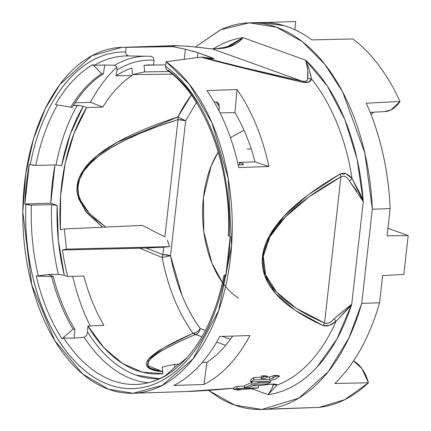 <?xml version="1.0" encoding="UTF-8"?>
<svg xmlns="http://www.w3.org/2000/svg" width="431" height="431" viewBox="0 0 431 431"><rect width="100%" height="100%" fill="white"/><g stroke="black" fill="none" stroke-linecap="round" stroke-linejoin="round"><path stroke-width="0.65" d="M134.688 393.212L185.96 391.547L234.022 388.175C215.613 389.974 199.639 391.095 186.1 391.542M234.103 387.426A173.046 104.625 -91.9 0 0 237.088 386.386L244.404 386.149L237.088 386.386L236.84 388.573A175.083 105.854 88.1 0 1 233.861 389.586L246.543 389.177L258.401 387.905A175.083 105.854 -91.9 0 0 258.492 387.873L258.745 385.61L258.492 387.873L236.84 388.573L237.088 386.386A173.046 104.625 -91.9 0 1 234.103 387.426L233.861 389.586L246.543 389.177L258.401 387.905A175.083 105.854 -91.9 0 0 258.492 387.873L236.84 388.573A175.083 105.854 88.1 0 1 233.861 389.586L234.103 387.426M258.675 385.616L268.427 384.479A6.109 1.702 -96.8 0 0 268.734 384.328L256.817 385.745L252.404 385.885L256.817 385.745L268.734 384.328L274.962 384.134L277.009 385.131A173.046 104.625 -91.9 0 0 336.061 321.257L329.338 325.335L323.067 325.561C301.366 315.707 285.559 305.056 275.641 293.608C265.421 281.826 261.046 269.407 262.506 256.343C263.971 243.283 271.261 229.755 284.374 215.764C297.083 202.193 315.643 188.293 340.059 174.059L346.303 173.882L352.068 178.574A173.046 104.625 -91.9 0 0 311.371 78.792L308.86 82.03L302.616 82.256L243.084 68.044L200.798 57.097L166.113 61.746L189.354 84.239L211.923 122.69L228.225 178.526L231.566 245.799L218.652 310.611L192.996 358.915L162.315 385.33L133.141 393.261L108.574 389.274L82.51 373.876L54.796 340.603L31.802 285.047L22.816 212.057L25.709 174.156L33.494 138.933L45.298 108.628L59.844 84.573L91.954 55.696L121.914 47.351L171.296 46.478L175.756 45.616M252.038 382.071L253.153 381.785L252.038 382.071L251.779 384.366A175.083 105.854 88.1 0 1 244.215 387.825L248.17 387.701A175.083 105.854 -91.9 0 0 254.231 385.007L257.7 384.172L267.538 383.854A175.083 105.854 -91.9 0 0 270.587 382.162L258.789 382.545L251.779 384.366L258.789 382.545L258.891 381.602L258.789 382.545L270.587 382.162A175.083 105.854 88.1 0 1 267.538 383.854L257.7 384.172L254.231 385.007A175.083 105.854 88.1 0 1 248.17 387.701L244.215 387.825A175.083 105.854 -91.9 0 0 251.779 384.366L252.038 382.071A173.046 104.625 88.1 0 1 244.463 385.621A173.046 104.625 -91.9 0 0 252.038 382.071M250.864 379.506A173.046 104.625 -91.9 0 0 253.94 377.47L261.278 377.227L253.94 377.47A173.046 104.625 88.1 0 1 250.864 379.506L250.6 381.871L268.319 381.295L275.323 379.183A175.083 105.854 -91.9 0 0 279.579 376.112L275.646 376.236A175.083 105.854 88.1 0 1 272.942 378.229L269.423 379.372L253.67 379.883A175.083 105.854 88.1 0 1 250.6 381.871A175.083 105.854 -91.9 0 0 253.67 379.883L253.94 377.47L253.67 379.883L269.423 379.372L269.693 376.958L273.216 375.789A173.046 104.625 -91.9 0 0 273.604 375.503L277.542 375.374L279.579 376.112A175.083 105.854 88.1 0 1 275.323 379.183L268.319 381.295L250.6 381.871L250.864 379.506M267.053 377.044L269.693 376.958L269.423 379.372L272.942 378.229A175.083 105.854 -91.9 0 0 275.646 376.236L279.579 376.112L277.542 375.374L273.604 375.503L275.646 376.236L273.604 375.503A173.046 104.625 88.1 0 1 273.216 375.789L272.942 378.229L273.216 375.789L269.693 376.958L267.053 377.044M261.784 375.886L265.738 375.762L267.775 376.495L265.076 378.488L261.121 378.617L265.076 378.488A175.083 105.854 88.1 0 0 267.775 376.495L263.82 376.624L261.121 378.617A175.083 105.854 -91.9 0 0 263.82 376.624L267.775 376.495L265.738 375.762L261.784 375.886L263.82 376.624L261.784 375.886A173.046 104.625 88.1 0 1 261.396 376.171A173.046 104.625 -91.9 0 0 261.784 375.886M219.756 336.492L249.926 335.512A173.046 104.625 88.1 0 1 203.96 384.479L173.79 385.459A173.046 104.625 -91.9 0 0 219.756 336.492A173.046 104.625 88.1 0 1 173.79 385.459L203.96 384.479L206.918 362.358L202.155 362.573L206.918 362.358L203.96 384.479A173.046 104.625 -91.9 0 0 249.926 335.512L219.756 336.492M72.667 276.357A173.046 104.625 -91.9 0 0 90.176 325.922A173.046 104.625 88.1 0 1 74.164 282.434M80.538 105.638L77.273 105.369A163.457 98.823 -91.9 0 0 56.035 164.938A163.457 98.823 88.1 0 1 77.273 105.369L73.362 105.45L80.538 105.638L83.269 106.301A159.384 96.366 -91.9 0 0 61.606 165.714L70.382 133.89L83.269 106.301L86.696 107.534L102.793 107.06L90.494 102.325L75.048 102.826L90.494 102.325A173.046 104.625 88.1 0 1 116.849 67.161A173.046 104.625 -91.9 0 0 90.494 102.325L102.793 107.06A154.406 93.355 88.1 0 1 131.94 75.533L116.004 75.834L116.99 69.994A159.384 96.366 88.1 0 1 154.072 60.259L153.538 65.027A154.584 93.462 -91.9 0 0 144.008 65.28L144.676 71.869L132.532 74.568L131.859 67.979A154.584 93.462 -91.9 0 0 116.004 75.834A154.584 93.462 88.1 0 1 131.859 67.979L132.532 74.568L172.325 74.197L132.532 74.568L144.676 71.869L169.103 71.573L144.676 71.869L144.008 65.28A154.584 93.462 88.1 0 1 149.061 64.946A154.584 93.462 88.1 0 1 153.538 65.027L165.757 64.898L153.538 65.027L154.072 60.259A159.384 96.366 -91.9 0 0 116.99 69.994L116.742 66.832L114.684 65.226L104.738 65.033A163.893 99.092 -91.9 0 0 104.722 65.043L94.421 65.286A164.319 99.345 88.1 0 1 127.953 55.944L151.087 56.305M242.61 163.661L239.173 162.422L255.023 161.862L268.879 166.544L255.023 161.862A154.406 93.355 88.1 0 0 234.933 112.61L220.063 112.884L234.933 112.61L237.039 89.567L206.869 90.548L237.039 89.567A173.046 104.625 88.1 0 1 268.879 166.544L238.709 167.524A173.046 104.625 -91.9 0 0 206.869 90.548A173.046 104.625 88.1 0 1 238.709 167.524L268.879 166.544A173.046 104.625 -91.9 0 0 237.039 89.567L234.933 112.61A154.406 93.355 88.1 0 1 255.023 161.862L239.173 162.422A154.584 93.462 88.1 0 1 239.808 164.906A154.584 93.462 -91.9 0 0 239.173 162.422L242.599 163.656L242.863 164.744A159.384 96.366 -91.9 0 0 242.599 163.656L243.693 164.367L242.341 164.793L238.154 164.981L242.341 164.793L243.687 164.34M256.817 385.745L258.745 385.61L256.817 385.745M166.889 375.121A164.319 99.345 88.1 0 1 138.092 384.328A164.319 99.345 88.1 0 1 63.831 338.023L61.999 338.75A164.992 99.755 88.1 0 1 36.22 276.045L38.321 275.959A164.319 99.345 88.1 0 1 31.382 205.145L25.817 204.369A168.386 101.808 -91.9 0 0 109.081 384.721A168.386 101.808 -91.9 0 0 224.777 275.996L223.991 275.361L225.467 275.016M182.841 362.078A164.992 99.755 88.1 0 1 165.202 375.902A164.992 99.755 88.1 0 0 183.735 361.173C203.157 340.829 216.572 312.243 223.964 275.414L224.777 275.996C221.06 295.397 215.36 312.965 207.677 328.697C199.989 344.423 190.82 357.299 180.163 367.314C169.502 377.33 158.053 383.838 145.807 386.833C133.567 389.834 121.321 389.128 109.081 384.721C96.84 380.32 85.397 372.492 74.752 361.253C64.106 350.015 54.947 336.088 47.275 319.473C39.609 302.864 33.925 284.643 30.224 264.812C26.528 244.986 25.057 224.837 25.817 204.369L24.853 204.025A169.992 102.777 88.1 0 1 29.308 164.265L32.875 165.192L35.843 165.391A164.319 99.345 88.1 0 1 56.321 106.99M165.202 375.902L175.999 366.145A156.76 94.777 -91.9 0 0 187.291 357.337A156.76 94.777 88.1 0 1 175.999 366.145L165.768 375.482C156.965 380.643 147.903 383.585 138.615 384.29M138.092 384.328A164.319 99.345 88.1 0 1 63.831 338.023L74.094 338.103A163.893 99.092 -91.9 0 0 74.105 338.119L84.174 337.252L86.609 335.437L87.59 332.091A159.384 96.366 -91.9 0 0 159.583 378.725L136.002 375.094C126.935 371.829 118.283 366.539 110.045 359.222C101.813 351.911 94.33 342.866 87.59 332.091L87.94 326.025L103.93 325.281A154.406 93.355 88.1 0 1 83.84 276.029L67.742 276.503A154.584 93.462 88.1 0 1 62.441 250.007L146.104 248.008L162.907 254.576L163.732 247.2L146.104 248.008L162.907 254.576L163.732 247.2L169.518 246.634L66.406 249.123L64.359 228.953L142.327 225.391L164.89 236.894L142.327 225.391L64.359 228.953L60.388 229.836A154.584 93.462 88.1 0 1 86.696 107.534L74.04 133.394L65.189 163.376L60.566 196.046L60.388 229.836L64.359 228.953L66.406 249.123L62.441 250.007A154.584 93.462 -91.9 0 0 67.742 276.503L64.316 275.269L58.379 240.902L57.145 205.474L51.575 204.698A163.457 98.823 -91.9 0 0 58.32 274.337L47.976 274.552A163.893 99.092 -91.9 0 0 47.981 274.574L38.321 275.959A164.319 99.345 88.1 0 1 31.382 205.145L51.575 204.698L57.145 205.474A159.384 96.366 -91.9 0 0 64.316 275.269L58.32 274.337A163.457 98.823 88.1 0 1 51.575 204.698L31.382 205.145L28.414 204.951L24.853 204.025L50.783 203.184A169.992 102.777 88.1 0 1 54.952 164.96L50.783 203.184L57.145 205.474L50.783 203.184L24.853 204.025L29.308 164.265L30.272 164.615C33.467 147.946 38.149 132.581 44.318 118.514C50.492 104.447 57.856 92.363 66.406 82.256C74.962 72.149 84.293 64.515 94.405 59.343C104.517 54.177 114.915 51.725 125.604 51.995A168.386 101.808 -91.9 0 0 30.272 164.615L35.843 165.391A164.319 99.345 88.1 0 1 57.409 105.062M218.727 103.542L216.486 101.878L214.099 101.824L216.486 101.878L218.727 103.542L219.325 106.834L219.088 110.939L219.325 106.834A159.384 96.366 -91.9 0 0 216.082 101.867A159.384 96.366 88.1 0 1 219.325 106.834L218.393 102.987M167.864 70.054A164.319 99.345 88.1 0 1 197.479 102.384M145.015 56.197A163.457 98.823 -91.9 0 0 114.684 65.226A163.457 98.823 88.1 0 1 145.015 56.197M150.969 56.299L153.355 57.479L154.072 60.259L153.355 57.479L150.969 56.299L128.707 55.955L126.321 54.78L125.604 51.995L126.127 47.351C113.127 46.909 100.59 50.346 88.522 57.662C76.454 64.979 65.663 75.689 56.149 89.783C46.634 103.882 39.038 120.427 33.349 139.412C27.665 158.398 24.271 178.553 23.177 199.882C22.083 221.211 23.355 242.287 27.002 263.099C30.644 283.91 36.409 303.068 44.301 320.567C52.194 338.071 61.681 352.747 72.764 364.599C83.851 376.446 95.784 384.673 108.574 389.274C121.359 393.88 134.143 394.548 146.923 391.294C159.696 388.035 171.613 381.063 182.669 370.38C193.724 359.696 203.173 346.018 211.023 329.343C218.867 312.669 224.589 294.114 228.177 273.68C231.765 253.25 232.988 232.309 231.835 210.861C230.682 189.414 227.239 168.898 221.502 149.309C215.769 129.726 208.125 112.378 198.572 97.282C189.02 82.181 178.197 70.334 166.113 61.746L165.59 66.385C175.509 73.539 184.57 82.994 192.781 94.761C200.991 106.522 207.952 120.028 213.668 135.269C219.379 150.511 223.565 166.754 226.221 183.999C228.883 201.245 229.885 218.657 229.238 236.236A168.386 101.808 -91.9 0 0 165.59 66.385L166.113 61.746L200.798 57.097C223.296 63.319 257.237 71.702 302.616 82.256A6.109 2.074 -77.3 0 0 301.894 81.098L212.806 49.026C200.032 47.432 190.281 46.429 183.552 46.02C176.823 45.616 173.197 45.81 172.686 46.607L185.395 49.263L172.686 46.607C173.855 45.029 187.232 45.837 212.806 49.026A6.109 5.172 -82.9 0 0 212.063 48.865L216.023 48.746L224.174 47.442L223.716 48.202L234.884 44.441M157.681 64.979L144.008 65.28L157.681 64.979M228.452 235.601L229.238 236.236L228.419 235.682C231.592 166.802 204.86 96.183 166.641 69.72L166.064 69.089L165.59 66.385M166.059 69.079L166.808 69.844M114.694 65.226L104.738 65.033A163.893 99.092 -91.9 0 0 104.722 65.043L103.488 73.593A156.76 94.777 -91.9 0 0 72.171 107.394L55.448 104.604A164.992 99.755 88.1 0 1 92.751 64.612L94.421 65.286A164.319 99.345 88.1 0 1 127.926 55.944M213.162 58.163L214.142 58.81L211.529 58.675L201.859 57.113L243.434 67.581L301.894 81.098C257.345 71.077 224.001 63.082 201.859 57.113L214.142 58.81L197.877 52.636L212.1 57.759L211.987 58.745L212.1 57.759M192.118 50.885L197.877 52.636L197.328 57.544L197.877 52.636L185.378 49.258L184.258 59.257L185.378 49.258M175.724 45.616L171.296 46.478L172.686 46.607L126.127 47.351L125.604 51.995L126.321 54.78L128.707 55.955M260.184 22.498L284.336 25.688C293.823 28.581 302.993 33.316 311.85 39.894L352.876 38.957L311.85 39.894A193.4 116.93 -91.9 0 0 260.626 22.482M273.06 409.084A193.4 116.93 -91.9 0 0 278.038 408.755L319.118 407.381L272.651 409.1M208.41 390.362L220.09 398.287C233.667 406.18 247.566 409.903 261.789 409.45C276.018 408.997 289.654 404.402 302.691 395.663C315.734 386.925 327.339 374.609 337.511 358.711C347.682 342.812 355.764 324.365 361.754 303.359L372.314 209.197C371.323 185.675 367.842 163.063 361.889 141.363C355.936 119.662 347.887 100.267 337.742 83.183C327.598 66.099 316.015 52.426 302.988 42.163C289.966 31.899 276.341 25.709 262.118 23.597C247.895 21.48 233.985 23.576 220.397 29.879L195.464 46.947M242.12 38.623L243.057 37.648A179.156 108.316 88.1 0 0 213.345 48.913L217.423 46.456C225.715 41.78 234.259 38.844 243.057 37.648L305.595 60.162L327.339 86.028L344.838 119.592L357.051 158.872L363.258 201.546L351.75 304.146L336.821 339.208L317.087 366.986C309.792 374.878 302.002 381.16 293.71 385.837C285.419 390.518 276.874 393.455 268.077 394.645L251.451 388.66L268.077 394.645L277.009 385.131A173.046 104.625 -91.9 0 0 336.061 321.257L344.509 312.346C348.463 308.375 350.877 305.644 351.75 304.146L351.518 304.394M195.485 46.952L220.796 29.696L249.29 22.848L276.535 27.228L302.282 41.608L324.699 64.122L342.693 92.035L364.858 153.161L372.314 209.197L361.754 303.359L379.582 302.783L382.636 275.576L403.825 274.439L408.184 235.585L387.092 235.822L390.147 208.615L372.314 209.197L390.147 208.615L387.092 235.822L408.184 235.585L403.825 274.439L382.636 275.576L379.582 302.783C374.754 319.705 368.532 335.038 360.909 348.781C353.285 362.525 344.59 374.097 334.822 383.493L368.467 382.76A39.97 24.168 -91.9 0 0 353.565 360.855L361.857 368.548L368.467 382.76L334.822 383.493A193.4 116.93 -91.9 0 0 379.582 302.783L361.754 303.359L348.851 338.076L328.239 371.689L298.823 398.12L261.838 409.45L234.766 405.129L208.432 390.362M56.035 164.938L35.843 165.391L56.035 164.938L61.606 165.714L56.035 164.938M84.174 337.252A163.457 98.823 -91.9 0 0 148.296 382.723A163.457 98.823 88.1 0 1 84.174 337.252L74.105 338.119A163.893 99.092 -91.9 0 1 74.094 338.103L74.816 329.209L74.094 338.103L63.831 338.023L61.999 338.75A164.992 99.755 88.1 0 1 36.22 276.045L51.645 276.616L53.218 276.363A156.76 94.777 -91.9 0 0 74.816 329.209L73.098 329.101A156.76 94.777 88.1 0 1 51.645 276.616A156.76 94.777 -91.9 0 0 73.098 329.101L61.999 338.75L73.098 329.101L74.816 329.209A156.76 94.777 -91.9 0 1 53.218 276.363L47.981 274.574L53.218 276.363L51.645 276.616L36.22 276.045L47.981 274.574A163.893 99.092 -91.9 0 1 47.976 274.552L58.32 274.337M162.907 373.645L162.239 367.061L174.388 364.357L174.69 367.341L174.388 364.357L179.005 364.103L174.388 364.357L162.239 367.061L162.907 373.645A154.584 93.462 88.1 0 1 158.743 373.957A154.584 93.462 88.1 0 1 87.94 326.025L104.038 347.817L122.496 363.462L142.435 372.212L162.907 373.645M162.729 371.91L148.054 367.551L148.28 359.529L163.392 348.022L193.061 333.287A6.109 4.682 -112.9 0 0 195.496 334.483A6.109 4.73 109.8 0 0 200.173 328.481C185.998 308.865 176.107 284.616 170.504 255.734L182.114 295.596C187.173 307.993 193.19 318.951 200.173 328.481C199.677 331.547 198.12 333.551 195.496 334.483L201.934 336.8L193.061 333.287C178.294 312.863 167.998 287.612 162.158 257.528L170.504 255.734L162.158 257.528L162.907 254.576L170.504 255.734L185.642 120.772L177.928 116.979C140.802 129.187 114.053 141.918 97.675 155.176C90.564 160.882 85.284 166.641 81.842 172.454C77.402 179.964 75.985 187.517 77.596 195.124L85.532 211.158L102.61 227.207L87.003 213L78.555 198.637L77.359 184.252L83.409 169.992L96.668 155.995L116.979 142.408L177.928 116.979A6.109 2.354 -107.5 0 0 178.046 119.613L177.928 116.979L191.326 95.068A153.517 92.816 -91.9 0 0 177.928 116.979L185.642 120.772L178.046 119.613L164.89 236.894L178.046 119.613A6.109 1.137 -173.6 0 1 185.642 120.772L196.412 102.589L185.642 120.772L170.504 255.734A6.109 1.137 6.4 0 0 162.907 254.576A6.109 3.022 -69.8 0 0 162.158 257.528L139.811 248.229L162.158 257.528A153.517 92.816 -91.9 0 0 193.061 333.287C168.645 344.17 153.84 352.768 148.647 359.077C146.351 361.814 145.737 364.136 146.793 366.054C148.162 368.527 152.262 370.31 159.093 371.414M229.238 236.236L230.202 236.587A169.992 102.777 88.1 0 1 225.742 276.341L224.777 275.996L225.742 276.341L230.202 236.587L229.238 236.236M232.665 336.072A154.406 93.355 88.1 0 1 206.918 362.358A154.406 93.355 88.1 0 0 232.665 336.072M200.173 328.481L205.458 330.383L200.173 328.481C198.497 331.277 196.127 332.883 193.061 333.287C196.132 332.877 198.502 331.272 200.173 328.481M222.213 336.412L230.348 339.342L222.213 336.412M222.466 282.591L211.944 263.33L203.761 231.533L203.464 197.393L211.098 166.107L218.226 151.987M230.445 137.721L243.989 130.151M225.639 345.333L216.637 342.09L225.639 345.333M195.496 334.483C178.639 341.594 166.188 347.774 158.15 353.021C150.107 358.274 146.642 362.482 147.752 365.655L162.702 371.641C134.914 368.031 145.845 355.645 195.496 334.483M178.046 119.613C152.967 127.501 132.462 135.835 116.521 144.611C100.585 153.388 89.551 162.422 83.42 171.721C77.284 181.02 76.185 190.383 80.107 199.817L89.384 213.534L105.73 227.062L95.37 219.217L87.38 211.287L81.788 203.303L78.614 195.297L77.866 187.291L79.541 179.307L83.646 171.382L90.154 163.538L99.055 155.801L110.314 148.194L123.891 140.748L139.741 133.486L157.811 126.434L178.046 119.613M268.297 394.408L277.009 385.131L273.27 384.554L272.15 387.992M343.523 310.794L334.079 318.789C330.561 322.754 327.382 324.15 324.543 322.981L340.937 176.823C316.833 190.265 298.22 203.701 285.106 217.127C271.988 230.553 264.72 243.607 263.293 256.294C261.87 268.982 266.336 280.958 276.68 292.223C287.03 303.489 302.982 313.741 324.543 322.981L340.937 176.823L308.914 196.983L285.106 217.127L269.833 236.985L263.293 256.294L265.593 274.789L276.68 292.223L296.42 308.359L324.543 322.981L323.067 325.561L324.543 322.981C327.705 323.977 330.884 322.582 334.079 318.789L336.061 321.257L351.75 304.146A179.156 108.316 88.1 0 1 268.077 394.645C271.719 389.236 273.448 385.869 273.27 384.554L277.009 385.131C276.95 384.075 274.191 383.805 268.734 384.328L273.125 384.242M345.086 176.494L346.001 177.039M363.134 201.239L363.258 201.546C362.794 199.418 361.119 195.572 358.231 190.012L352.068 178.574L349.514 181.144L356.927 191.262M307.739 70.668L307.615 78.404C308.046 80.769 306.139 81.669 301.894 81.098L212.806 49.026L223.716 48.202C232.266 46.602 238.715 43.084 243.057 37.648L305.595 60.162A179.156 108.316 88.1 0 1 363.258 201.546L351.75 304.146L334.079 318.789L336.061 321.257C331.342 325.26 327.01 326.698 323.067 325.561L295.187 310.363L275.641 293.608L264.704 275.522L262.506 256.343L269.1 236.333L284.374 215.764L308.138 194.914L340.059 174.059L340.937 176.823L340.059 174.059C344.31 172.325 348.313 173.833 352.068 178.574A173.046 104.625 -91.9 0 0 311.371 78.792L309.356 70.178L305.719 60.464M224.174 47.442L227.563 46.553L243.057 37.648L234.787 43.332L227.568 46.553L224.4 47.48L223.716 48.202L212.806 49.026L188.153 46.252L174.846 45.632M311.371 78.792C310.589 73.502 308.666 67.295 305.595 60.162C307.756 67.942 308.429 74.019 307.615 78.404L311.371 78.792C310.859 81.955 307.939 83.113 302.616 82.256L301.894 81.098C305.972 81.777 307.879 80.883 307.615 78.404L311.371 78.792M349.514 181.144L363.258 201.546L352.068 178.574L349.514 181.144C346.933 176.667 344.073 175.228 340.937 176.823M273.222 384.285L273.27 384.554M238.645 298.08A87.541 52.927 88.1 0 1 218.231 152.003M163.732 247.2L139.811 248.229L62.441 250.007L66.406 249.123L169.518 246.634L167.384 240.126M86.604 335.447L87.59 332.091L87.94 326.025L103.93 325.281A154.406 93.355 88.1 0 1 83.84 276.029L67.742 276.503L64.311 275.269M70.641 107.297A156.76 94.777 88.1 0 1 101.743 73.728L103.488 73.593A156.76 94.777 -91.9 0 0 72.171 107.394L55.448 104.604A164.992 99.755 88.1 0 1 92.751 64.612L101.743 73.728A156.76 94.777 -91.9 0 0 70.641 107.297M83.258 106.295L86.696 107.534L102.793 107.06A154.406 93.355 88.1 0 1 131.94 75.533L116.004 75.834L116.995 69.978M103.488 73.593L104.722 65.043L94.421 65.286L92.751 64.612L101.743 73.728L103.488 73.593M251.203 148.889L247.281 149.018L251.203 148.889M373.612 112.189A21.103 12.758 -91.9 0 0 371.021 114.479M387.938 228.295L408.184 235.585L387.938 228.295M294.831 29.696L295.747 21.55L265.706 22.493L295.747 21.55L294.831 29.696M385.012 111.57A39.97 24.168 -91.9 0 0 400.022 101.479L366.258 103.192C373.246 118.622 378.774 135.312 382.841 153.264C386.909 171.215 389.344 189.667 390.147 208.615A193.4 116.93 -91.9 0 0 366.258 103.192L400.022 101.479A193.4 116.93 -91.9 0 0 352.876 38.957C362.164 45.939 370.805 54.726 378.79 65.323C386.779 75.915 393.853 87.967 400.022 101.479L390.858 110.013L384.371 111.607M319.118 407.381A193.4 116.93 -91.9 0 0 368.467 382.76L344.725 399.709L319.118 407.381M372.777 112.787L371.021 114.468M261.396 376.171L261.121 378.617L261.396 376.171M244.463 385.621L244.215 387.825L244.463 385.621M270.765 380.578L270.587 382.162L270.765 380.578M238.208 389.446L238.16 389.877A175.083 105.854 88.1 0 1 237.438 390.082L235.881 389.522L237.438 390.082L240.229 389.813L238.16 389.877L238.208 389.446M233.947 388.827L232.627 388.353L233.947 388.827M242.276 389.312L238.16 389.877A175.083 105.854 88.1 0 1 237.438 390.082L242.276 389.312M122.512 47.329L174.733 45.632M234.017 388.218L190.68 391.37M159.411 373.925L159.093 373.941M384.942 111.575L370.186 112.378M261.838 409.45L273.184 409.078M250.794 22.8L260.636 22.482"/></g></svg>
